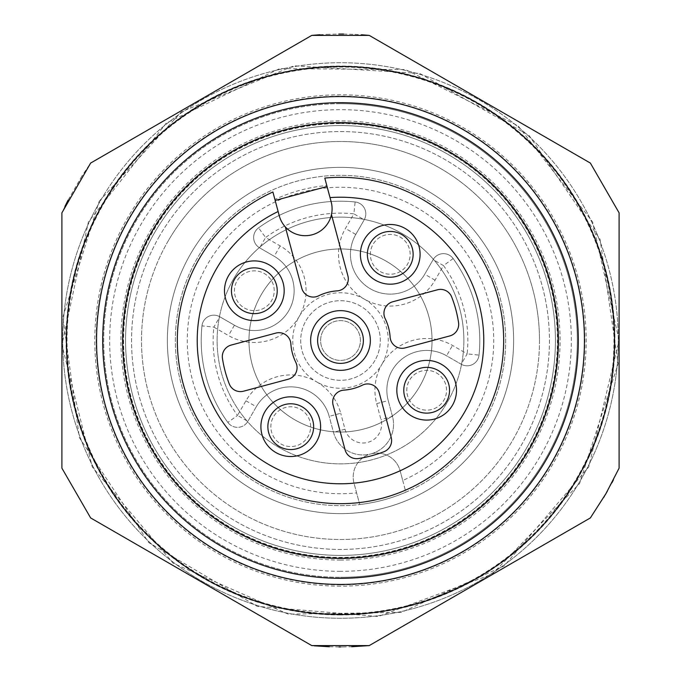 <?xml version="1.0" encoding="UTF-8"?>
<svg xmlns="http://www.w3.org/2000/svg" width="681" height="681" viewBox="0 0 681 681"><rect width="100%" height="100%" fill="white"/><g stroke="black" fill="none" stroke-linecap="round" stroke-linejoin="round"><path stroke-width="0.51" stroke-dasharray="3.4 2.55" d="M463.88 340.5A123.38 123.38 0 0 1 278.81 447.349A123.38 123.38 0 0 1 278.81 233.651A123.38 123.38 0 0 1 463.88 340.5M248.965 340.5A91.535 91.535 0 0 1 386.272 261.223A91.535 91.535 0 0 1 386.272 419.768A91.535 91.535 0 0 1 248.965 340.5A91.535 91.535 0 0 1 340.5 248.957A91.535 91.535 0 0 1 432.035 340.5A91.535 91.535 0 0 1 340.5 432.035A91.535 91.535 0 0 1 248.965 340.5M513.627 340.5A173.127 173.127 0 0 0 340.5 167.373A173.127 173.127 0 0 0 167.373 340.5A173.127 173.127 0 0 0 340.5 513.627A173.127 173.127 0 0 0 513.627 340.5A173.127 173.127 0 0 0 340.5 167.373A173.127 173.127 0 0 0 167.373 340.5A173.127 173.127 0 0 0 427.064 490.431A173.127 173.127 0 0 0 427.064 190.569A173.127 173.127 0 0 0 167.373 340.5A173.127 173.127 0 0 0 340.5 513.627A173.127 173.127 0 0 0 513.627 340.5M280.802 443.901A19.902 19.902 0 0 0 310.647 426.664A19.902 19.902 0 0 0 280.802 409.434A19.902 19.902 0 0 0 280.802 443.901A19.902 19.902 0 0 0 309.446 433.474A19.902 19.902 0 0 0 294.209 407.068A19.902 19.902 0 0 0 280.802 443.901M416.721 407.476A19.902 19.902 0 0 0 446.566 390.247A19.902 19.902 0 0 0 416.721 373.009A19.902 19.902 0 0 0 416.721 407.476A19.902 19.902 0 0 0 445.365 397.049A19.902 19.902 0 0 0 430.12 370.651A19.902 19.902 0 0 0 416.721 407.476M244.385 307.982A19.902 19.902 0 0 0 274.23 290.753A19.902 19.902 0 0 0 244.385 273.515A19.902 19.902 0 0 0 244.385 307.982A19.902 19.902 0 0 0 273.03 297.554A19.902 19.902 0 0 0 257.784 271.149A19.902 19.902 0 0 0 244.385 307.982M380.296 271.566A19.902 19.902 0 0 0 410.149 254.328A19.902 19.902 0 0 0 380.296 237.099A19.902 19.902 0 0 0 380.296 271.566A19.902 19.902 0 0 0 408.949 261.138A19.902 19.902 0 0 0 393.703 234.732A19.902 19.902 0 0 0 380.296 271.566M402.735 480.514L405.867 492.176A165.168 165.168 0 0 0 463.906 230.714A165.168 165.168 0 0 0 197.464 257.912A165.168 165.168 0 0 0 340.5 505.66A165.168 165.168 0 0 0 483.536 257.912A165.168 165.168 0 0 0 197.464 257.912A165.168 165.168 0 0 0 359.73 504.536L356.606 492.874A153.225 153.225 0 0 1 194.766 293.179A153.225 153.225 0 0 1 443.05 226.645A153.225 153.225 0 0 1 402.735 480.514L400.13 470.792A23.878 23.878 0 0 0 370.89 453.904A30.56 30.56 0 0 0 392.494 416.483L388.221 400.547A39.796 39.796 0 0 1 446.566 355.78L461.182 364.216A11.943 11.943 0 0 0 479.024 355.133A139.299 139.299 0 0 0 453.146 258.559A11.943 11.943 0 0 0 433.15 259.614L424.714 274.23A39.796 39.796 0 0 1 370.353 288.795A39.796 39.796 0 0 1 355.78 234.434L364.216 219.818A11.943 11.943 0 0 0 355.133 201.976A139.299 139.299 0 0 0 258.567 227.846A11.943 11.943 0 0 0 259.614 247.841L274.23 256.286A39.796 39.796 0 0 1 288.804 310.647A39.796 39.796 0 0 1 234.434 325.212L219.818 316.776A11.943 11.943 0 0 0 201.976 325.867A139.299 139.299 0 0 0 227.854 422.433A11.943 11.943 0 0 0 247.85 421.377L256.286 406.761A39.796 39.796 0 0 1 329.195 416.363L333.46 432.299A30.56 30.56 0 0 0 370.89 453.904A23.878 23.878 0 0 0 354.001 483.152L356.606 492.874M405.867 492.176A165.168 165.168 0 0 1 359.73 504.536L354.001 483.152A23.878 23.878 0 0 1 370.89 453.904A23.878 23.878 0 0 1 400.13 470.792L405.867 492.176A165.168 165.168 0 0 0 463.906 230.714A165.168 165.168 0 0 0 197.464 257.912A165.168 165.168 0 0 0 359.73 504.536M227.854 422.433A139.299 139.299 0 0 1 201.976 325.867A11.943 11.943 0 0 1 219.818 316.776A11.943 11.943 0 0 0 201.976 325.867A139.299 139.299 0 0 0 227.854 422.433L237.507 415.41A127.356 127.356 0 0 1 213.851 327.118L228.467 335.554A51.739 51.739 0 0 0 299.138 316.622A51.739 51.739 0 0 0 280.206 245.943L265.59 237.507A127.356 127.356 0 0 1 353.882 213.843L345.446 228.458A51.739 51.739 0 0 0 364.378 299.138A47.755 47.755 0 0 0 299.138 316.622A47.755 47.755 0 0 0 316.622 381.854A51.739 51.739 0 0 0 245.943 400.794L237.507 415.41L247.85 421.377A11.943 11.943 0 0 1 227.854 422.433A11.943 11.943 0 0 0 247.85 421.377L256.286 406.761A39.796 39.796 0 0 1 329.195 416.363L333.46 432.299A30.56 30.56 0 0 0 370.89 453.904A30.56 30.56 0 0 0 392.494 416.483L388.221 400.547A39.796 39.796 0 0 1 446.566 355.78L461.182 364.216A11.943 11.943 0 0 0 479.024 355.133A11.943 11.943 0 0 1 461.182 364.216L467.149 353.882L452.533 345.437A51.739 51.739 0 0 0 381.862 364.378A47.755 47.755 0 0 0 364.378 299.138A51.739 51.739 0 0 0 435.057 280.197L443.493 265.581A127.356 127.356 0 0 1 467.149 353.882L479.024 355.133A139.299 139.299 0 0 0 453.146 258.559A11.943 11.943 0 0 0 433.15 259.614A11.943 11.943 0 0 1 453.146 258.559A139.299 139.299 0 0 1 479.024 355.133M453.146 258.559L443.493 265.581L433.15 259.614L424.714 274.23A39.796 39.796 0 0 1 370.353 288.795A39.796 39.796 0 0 1 355.78 234.434L364.216 219.818L353.882 213.843L355.133 201.976A11.943 11.943 0 0 1 364.216 219.818A11.943 11.943 0 0 0 355.133 201.976A139.299 139.299 0 0 0 258.567 227.846L265.59 237.507L259.614 247.841A11.943 11.943 0 0 1 258.567 227.846A11.943 11.943 0 0 0 259.614 247.841L274.23 256.286A39.796 39.796 0 0 1 288.804 310.647A39.796 39.796 0 0 1 234.434 325.212L219.818 316.776L213.851 327.118L201.976 325.867M159.55 236.026A208.948 208.948 0 0 0 340.5 549.439A208.948 208.948 0 0 0 521.45 236.026A208.948 208.948 0 0 0 159.55 236.026A208.948 208.948 0 0 1 549.448 340.5A208.948 208.948 0 0 1 286.42 542.323A208.948 208.948 0 0 1 159.55 236.026M374.967 360.394A39.796 39.796 0 0 1 306.033 360.394A39.796 39.796 0 0 1 340.5 300.696A39.796 39.796 0 0 1 374.967 360.394A39.796 39.796 0 0 1 306.033 360.394A39.796 39.796 0 0 1 340.5 300.696A39.796 39.796 0 0 1 374.967 360.394A39.796 39.796 0 0 1 306.033 360.394A39.796 39.796 0 0 1 340.5 300.696A39.796 39.796 0 0 1 374.967 360.394M360.402 340.5A19.902 19.902 0 0 0 323.271 330.549A19.902 19.902 0 0 0 335.35 359.721A19.902 19.902 0 0 0 360.402 340.5M323.271 330.549A19.902 19.902 0 0 0 340.5 360.394A19.902 19.902 0 0 0 357.729 330.549A19.902 19.902 0 0 0 323.271 330.549M619.097 340.5L619.097 212.83L619.097 340.5L592.581 221.878L518.079 125.84L405.535 69.598L279.729 68.611L166.309 123.074L88.419 221.878L61.937 344.875L92.275 466.979L173.229 563.281L288.293 614.16L401.271 612.381L504.255 565.885L588.733 466.979L619.097 340.5M311.753 35.403L90.641 163.065L311.77 35.395L90.641 163.065L82.043 175.843M61.903 340.5L61.903 212.83L61.903 340.5M369.255 645.588L590.359 517.935L369.23 645.597L590.359 517.935L603.707 497.445M369.255 35.403L590.359 163.065L369.23 35.395L590.359 163.065L619.097 212.83L619.097 468.162L613.351 480.011M314.196 645.818L311.77 645.597L90.641 517.935L311.77 645.597L90.641 517.935L61.903 468.162L61.903 212.83L64.925 206.445M340.5 555.415A214.915 214.915 0 0 0 526.626 233.038A214.915 214.915 0 0 0 154.374 233.038A214.915 214.915 0 0 0 340.5 555.415A214.915 214.915 0 0 1 154.374 233.038A214.915 214.915 0 0 1 526.626 233.038A214.915 214.915 0 0 1 340.5 555.415A214.915 214.915 0 0 1 154.374 233.038A214.915 214.915 0 0 1 526.626 233.038A214.915 214.915 0 0 1 340.5 555.415A214.915 214.915 0 0 0 526.626 233.038A214.915 214.915 0 0 0 154.374 233.038A214.915 214.915 0 0 0 340.5 555.415A214.915 214.915 0 0 1 154.374 233.038A214.915 214.915 0 0 1 526.626 233.038A214.915 214.915 0 0 1 340.5 555.415M340.5 103.691A236.801 236.801 0 0 0 103.699 340.5A236.801 236.801 0 0 0 340.5 577.301A236.801 236.801 0 0 1 135.425 222.1A236.801 236.801 0 0 1 545.575 222.1A236.801 236.801 0 0 1 340.5 577.301A236.801 236.801 0 0 0 577.301 340.5A236.801 236.801 0 0 0 340.5 103.691M340.5 123.593A216.907 216.907 0 0 1 528.345 448.949A216.907 216.907 0 0 1 152.655 448.949A216.907 216.907 0 0 1 340.5 123.593M558.403 340.5A217.903 217.903 0 0 1 173.578 480.565A217.903 217.903 0 0 1 265.973 135.74A217.903 217.903 0 0 1 558.403 340.5M437.474 289.791L392.775 301.768A11.943 11.943 0 0 0 385.157 318.563A49.747 49.747 0 0 1 390.136 337.163A11.943 11.943 0 0 0 405.144 347.897L449.835 335.92A11.943 11.943 0 0 0 458.551 322.598A119.396 119.396 0 0 0 451.682 296.976A11.943 11.943 0 0 0 437.474 289.791M222.449 358.393A119.396 119.396 0 0 0 229.318 384.024A11.943 11.943 0 0 0 243.526 391.2L288.225 379.223A11.943 11.943 0 0 0 295.843 362.428A49.747 49.747 0 0 1 290.864 343.828A11.943 11.943 0 0 0 275.856 333.094L231.165 345.071A11.943 11.943 0 0 0 222.449 358.393M358.393 458.543A119.396 119.396 0 0 0 384.024 451.682A11.943 11.943 0 0 0 391.209 437.474L379.232 392.775A11.943 11.943 0 0 0 362.437 385.148A49.747 49.747 0 0 1 343.828 390.136A11.943 11.943 0 0 0 333.103 405.135L345.071 449.835A11.943 11.943 0 0 0 358.393 458.543M285.339 226.901L301.768 288.216A11.943 11.943 0 0 0 318.563 295.843A49.747 49.747 0 0 1 337.172 290.864A11.943 11.943 0 0 0 347.897 275.856L331.468 214.541M324.794 178.081A163.176 163.176 0 0 1 481.816 422.084A163.176 163.176 0 0 1 219.691 450.184A163.176 163.176 0 0 1 272.894 191.982M275.15 200.418L274.894 199.448A155.557 155.557 0 0 1 326.795 185.538L327.05 186.509M330.021 197.601L331.17 201.874A26.865 26.865 0 0 1 312.17 234.783A26.865 26.865 0 0 1 279.27 215.783L278.129 211.51M167.373 340.5A173.127 173.127 0 0 0 427.064 490.431A173.127 173.127 0 0 0 427.064 190.569A173.127 173.127 0 0 0 167.373 340.5M233.651 278.81A123.38 123.38 0 0 0 340.5 463.872A123.38 123.38 0 0 0 447.349 278.81A123.38 123.38 0 0 0 233.651 278.81M123.201 340.5A217.299 217.299 0 0 0 449.154 528.686A217.299 217.299 0 0 0 449.154 152.306A217.299 217.299 0 0 0 123.201 340.5A217.299 217.299 0 0 0 449.154 528.686A217.299 217.299 0 0 0 449.154 152.306A217.299 217.299 0 0 0 123.201 340.5M618.263 340.5A277.763 277.763 0 0 1 201.619 581.055A277.763 277.763 0 0 1 201.619 99.945A277.763 277.763 0 0 1 618.263 340.5M539.497 340.5A198.997 198.997 0 0 1 241.006 512.836A198.997 198.997 0 0 1 241.006 168.164A198.997 198.997 0 0 1 539.497 340.5M245.943 400.794L256.286 406.761A39.796 39.796 0 0 1 329.195 416.363L340.73 413.273A51.739 51.739 0 0 0 316.622 381.854A47.755 47.755 0 0 0 381.862 364.378A51.739 51.739 0 0 0 376.695 403.637L380.96 419.573A18.617 18.617 0 0 1 367.8 442.369A18.617 18.617 0 0 1 344.995 429.209L340.73 413.273M280.206 245.943L274.23 256.286A39.796 39.796 0 0 1 288.804 310.647A39.796 39.796 0 0 1 234.434 325.212L228.467 335.554M376.695 403.637L388.221 400.547A39.796 39.796 0 0 1 446.566 355.78L452.533 345.437M435.057 280.197L424.714 274.23A39.796 39.796 0 0 1 370.353 288.795A39.796 39.796 0 0 1 355.78 234.434L345.446 228.458M355.133 201.976A139.299 139.299 0 0 0 258.567 227.846M344.995 429.209L333.46 432.299A30.56 30.56 0 0 0 370.89 453.904A30.56 30.56 0 0 0 392.494 416.483L380.96 419.573M340.5 613.947A273.447 273.447 0 0 1 103.691 203.772A273.447 273.447 0 0 1 577.309 203.772A273.447 273.447 0 0 1 340.5 613.947M340.5 614.969A274.477 274.477 0 0 1 102.797 203.261A274.477 274.477 0 0 1 578.203 203.261A274.477 274.477 0 0 1 340.5 614.969M340.5 584.834A244.343 244.343 0 0 1 128.896 218.329A244.343 244.343 0 0 1 552.104 218.329A244.343 244.343 0 0 1 340.5 584.834M340.5 560.071A219.58 219.58 0 0 1 150.339 230.706A219.58 219.58 0 0 1 530.661 230.706A219.58 219.58 0 0 1 340.5 560.071M340.5 571.333A230.833 230.833 0 0 1 140.592 225.079A230.833 230.833 0 0 1 540.408 225.079A230.833 230.833 0 0 1 340.5 571.333M340.5 586.179A245.679 245.679 0 0 1 127.73 217.656A245.679 245.679 0 0 1 553.27 217.656A245.679 245.679 0 0 1 340.5 586.179M577.837 477.526A274.051 274.051 0 0 0 340.5 66.449A274.051 274.051 0 0 0 103.163 477.526A274.051 274.051 0 0 0 577.837 477.526M551.763 462.476A243.951 243.951 0 0 0 340.5 96.549A243.951 243.951 0 0 0 129.237 462.476A243.951 243.951 0 0 0 551.763 462.476M99.945 201.61A277.763 277.763 0 0 0 340.5 618.263A277.763 277.763 0 0 0 581.055 201.61A277.763 277.763 0 0 0 99.945 201.61M168.164 240.997A198.997 198.997 0 0 0 340.5 539.497A198.997 198.997 0 0 0 512.836 240.997A198.997 198.997 0 0 0 168.164 240.997M339.019 646.95L329.349 646.746M340.5 646.95L342.73 646.941M342.892 646.941L351.651 646.746M611.896 482.829L607.35 491.18M605.103 495.096L604.439 496.219M81.831 176.175L68.083 200.137M319.917 34.74L326.803 34.348M326.854 34.348L338.78 34.05M343.565 34.059L354.844 34.382M354.92 34.382L361.594 34.774M99.23 201.201L181.504 111.727L294.039 65.81L419.624 73.378L529.069 135.425L600.063 239.295L618.118 363.807L579.548 483.57L492.235 574.143L378.313 616.509L257.188 606.345L148.73 542.578L79.379 437.611L62.882 317.184L99.23 201.201"/><path stroke-width="1.02" d="M529.205 449.451A217.903 217.903 0 0 0 340.5 122.597A217.903 217.903 0 0 0 151.795 449.451A217.903 217.903 0 0 0 529.205 449.451M319.917 34.74L311.77 35.395L90.641 163.065L61.903 212.83L61.903 468.162L90.641 517.935L311.77 645.597L369.23 645.597L590.359 517.935L605.894 493.725L619.097 468.162L619.097 212.83L590.359 163.065L369.23 35.395L361.594 34.774M546.443 459.394A237.797 237.797 0 0 0 340.5 102.695A237.797 237.797 0 0 0 134.557 459.394A237.797 237.797 0 0 0 546.443 459.394M370.43 242.887A22.882 22.882 0 0 1 410.064 242.887A22.882 22.882 0 0 1 390.247 277.218A22.882 22.882 0 0 1 370.43 242.887A22.882 22.882 0 0 0 390.247 277.218A22.882 22.882 0 0 0 410.064 242.887A22.882 22.882 0 0 0 370.43 242.887M274.154 302.194A22.882 22.882 0 0 0 265.777 270.927A22.882 22.882 0 0 0 234.511 279.304A22.882 22.882 0 0 0 242.887 310.57A22.882 22.882 0 0 0 274.154 302.194M270.936 415.223A22.882 22.882 0 0 1 310.57 415.223A22.882 22.882 0 0 1 290.753 449.554A22.882 22.882 0 0 1 270.936 415.223A22.882 22.882 0 0 0 290.753 449.554A22.882 22.882 0 0 0 310.57 415.223A22.882 22.882 0 0 0 270.936 415.223M406.846 378.806A22.882 22.882 0 0 1 446.489 378.806A22.882 22.882 0 0 1 426.664 413.129A22.882 22.882 0 0 1 406.846 378.806A22.882 22.882 0 0 0 426.664 413.129A22.882 22.882 0 0 0 446.489 378.806A22.882 22.882 0 0 0 406.846 378.806M320.683 329.059A22.882 22.882 0 0 1 360.317 329.059A22.882 22.882 0 0 1 340.5 363.382A22.882 22.882 0 0 1 320.683 329.059A22.882 22.882 0 0 0 340.5 363.382A22.882 22.882 0 0 0 360.317 329.059A22.882 22.882 0 0 0 320.683 329.059M234.511 279.304A22.882 22.882 0 0 0 254.336 313.635A22.882 22.882 0 0 0 274.154 279.304A22.882 22.882 0 0 0 234.511 279.304M449.835 335.92A11.943 11.943 0 0 0 458.551 322.598A119.396 119.396 0 0 0 451.682 296.976A11.943 11.943 0 0 0 437.474 289.791L392.775 301.768A11.943 11.943 0 0 0 385.157 318.563A49.747 49.747 0 0 1 390.136 337.163A11.943 11.943 0 0 0 405.144 347.897L449.835 335.92M364.395 239.406A29.853 29.853 0 0 1 416.1 239.406A29.853 29.853 0 0 1 390.247 284.181A29.853 29.853 0 0 1 364.395 239.406M337.172 290.864A49.747 49.747 0 0 0 318.563 295.843A11.943 11.943 0 0 1 301.768 288.216L285.339 226.901A26.865 26.865 0 0 0 331.468 214.541L347.897 275.856A11.943 11.943 0 0 1 337.172 290.864M228.484 275.822A29.853 29.853 0 0 1 280.18 275.822A29.853 29.853 0 0 1 254.336 320.598A29.853 29.853 0 0 1 228.484 275.822M290.864 343.828A49.747 49.747 0 0 0 295.843 362.428A11.943 11.943 0 0 1 288.225 379.223L243.526 391.2A11.943 11.943 0 0 1 229.318 384.024A119.396 119.396 0 0 1 222.449 358.393A11.943 11.943 0 0 1 231.165 345.071L275.856 333.094A11.943 11.943 0 0 1 290.864 343.828M264.9 411.741A29.853 29.853 0 0 1 316.605 411.741A29.853 29.853 0 0 1 290.753 456.517A29.853 29.853 0 0 1 264.9 411.741M343.828 390.136A49.747 49.747 0 0 0 362.437 385.148A11.943 11.943 0 0 1 379.232 392.775L391.209 437.474A11.943 11.943 0 0 1 384.024 451.682A119.396 119.396 0 0 1 358.393 458.543A11.943 11.943 0 0 1 345.071 449.835L333.103 405.135A11.943 11.943 0 0 1 343.828 390.136M400.82 375.325A29.853 29.853 0 0 1 452.516 375.325A29.853 29.853 0 0 1 426.664 420.092A29.853 29.853 0 0 1 400.82 375.325M314.648 325.569A29.853 29.853 0 0 1 366.352 325.569A29.853 29.853 0 0 1 340.5 370.345A29.853 29.853 0 0 1 314.648 325.569M324.794 178.081L330.021 197.601A143.274 143.274 0 0 1 476.291 386.204A143.274 143.274 0 0 1 245.756 447.979A143.274 143.274 0 0 1 278.129 211.51L272.894 191.982L275.15 200.418L327.05 186.517L324.794 178.081A163.176 163.176 0 0 1 495.547 391.354A163.176 163.176 0 0 1 231.651 462.067A163.176 163.176 0 0 1 272.894 191.982M274.894 199.448L279.27 215.783A26.865 26.865 0 0 0 285.339 226.901M331.468 214.541A26.865 26.865 0 0 0 331.17 201.874L326.795 185.538M577.837 477.526A274.051 274.051 0 0 0 340.5 66.449A274.051 274.051 0 0 0 103.163 477.526A274.051 274.051 0 0 0 577.837 477.526M551.763 462.476A243.951 243.951 0 0 0 340.5 96.549A243.951 243.951 0 0 0 129.237 462.476A243.951 243.951 0 0 0 551.763 462.476M340.5 646.95L339.019 646.95M329.349 646.746L328.761 646.729M328.565 646.72L314.196 645.818M351.651 646.746L369.23 645.597M613.351 480.011L611.896 482.829M607.35 491.18L605.103 495.096M604.439 496.219L603.707 497.445M68.083 200.137L64.925 206.445M338.78 34.05L343.565 34.059M311.77 35.395L369.23 35.395"/></g></svg>
